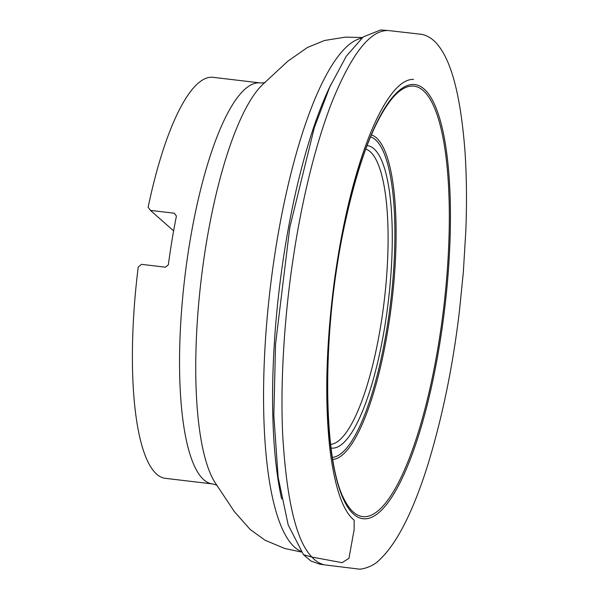 <?xml version="1.0" encoding="UTF-8"?>
<svg xmlns="http://www.w3.org/2000/svg" width="599" height="599" viewBox="0 0 599 599"><rect width="100%" height="100%" fill="white"/><g stroke="black" fill="none" stroke-linecap="round" stroke-linejoin="round"><path stroke-width="0.9" d="M367.045 145.609A152.281 39.16 -83.2 0 1 380.814 348.079A152.281 39.16 -83.2 0 1 331.105 448.037M212.54 483.947L165.391 478.339A201.923 51.918 -83.2 0 1 138.234 267.042L141.521 264.346L165.421 267.191L168.356 264.803A201.923 51.918 96.8 0 1 176.42 216.082L174.354 213.229L150.454 210.391L148.14 207.194A201.923 51.918 -83.2 0 1 213.049 77.316L260.198 82.924A201.923 51.918 96.8 0 0 184.814 277.307A201.923 51.918 96.8 0 0 212.54 483.947C215.348 484.576 216.958 485.183 217.377 485.774M330.648 444.391A148.919 38.291 96.8 0 0 376.891 346.559A148.919 38.291 96.8 0 0 365.749 149.054M173.62 230.877L150.454 210.391M303.483 554.719L311.922 557.063C315.68 561.196 319.829 563.771 324.373 564.782M332.445 457.374A161.595 41.548 96.8 0 0 382.731 351.209A161.595 41.548 96.8 0 0 370.541 136.857M344.777 500.405A216.741 55.729 96.8 0 0 443.657 308.066A216.741 55.729 96.8 0 0 392.607 97.914C373.709 120.908 357.476 164.373 343.908 228.286C321.723 332.4 322.591 461.447 344.777 500.405M371.365 134.902A163.617 42.072 -83.2 0 1 383.794 351.965A163.617 42.072 -83.2 0 1 332.789 459.463M343.871 228.047A218.605 56.209 -83.2 0 1 447.715 161.341A218.605 56.209 -83.2 0 1 375.288 515.305A218.605 56.209 -83.2 0 1 343.871 228.047M281.635 498.96A259.135 66.631 -83.2 0 1 330.85 84.601M361.586 38.216A259.135 66.631 96.8 0 0 270.314 287.49A259.135 66.631 96.8 0 0 300.638 551.17M362.425 37.527L345.361 37.131L324.418 40.515L307.444 47.486L287.812 61.218L264.107 83.201A210.017 54 96.8 0 0 201.212 279.254A210.017 54 96.8 0 0 216.404 484.584L234.299 511.516L250.165 529.464L265.035 540.223L284.6 548.422L301.282 552.038M387.882 30.542C370.197 30.19 351.65 53.79 332.258 101.343C314.992 145.272 301.686 202.035 293.525 256.102C284.847 312.236 280.077 379.399 282.698 434.964C286.636 500.584 296.378 541.286 311.922 557.063L342.119 562.671L348.955 558.335L354.129 529.688L354.174 520.172C343.122 511.396 335.141 488.619 330.236 451.826C324.703 404.797 325.804 349.943 333.553 287.258C337.881 253.549 343.819 221.944 351.358 192.436C359.123 162.307 367.771 137.441 377.295 117.823C386.22 99.726 394.883 87.986 403.269 82.602C407.08 80.244 410.495 79.188 413.497 79.435M388.159 30.542L380.717 29.95L363.234 36.883L346.274 56.239L329.802 86.915L314.333 127.602L289.804 227.298L275.547 344.17L273.833 415.541L278.161 477.433L288.209 524.986L303.528 554.779L311.922 557.063M260.198 82.924C263.073 82.969 264.788 82.752 265.335 82.273M325.414 564.969L358.509 569.028C359.67 569.746 371.852 567.785 379.279 560.08C396.68 543.899 412.823 512.302 427.701 465.288C442.594 416.41 453.211 364.619 459.553 309.923L463.356 271.886L465.85 230.345C466.906 202.38 466.621 176.099 464.996 151.495C461.2 101.905 453.316 67.987 441.328 49.754C435.765 40.957 429.169 35.813 421.539 34.323L388.923 30.609M303.528 554.779L310.971 561.046L319.567 564.108L324.658 564.857"/></g></svg>
